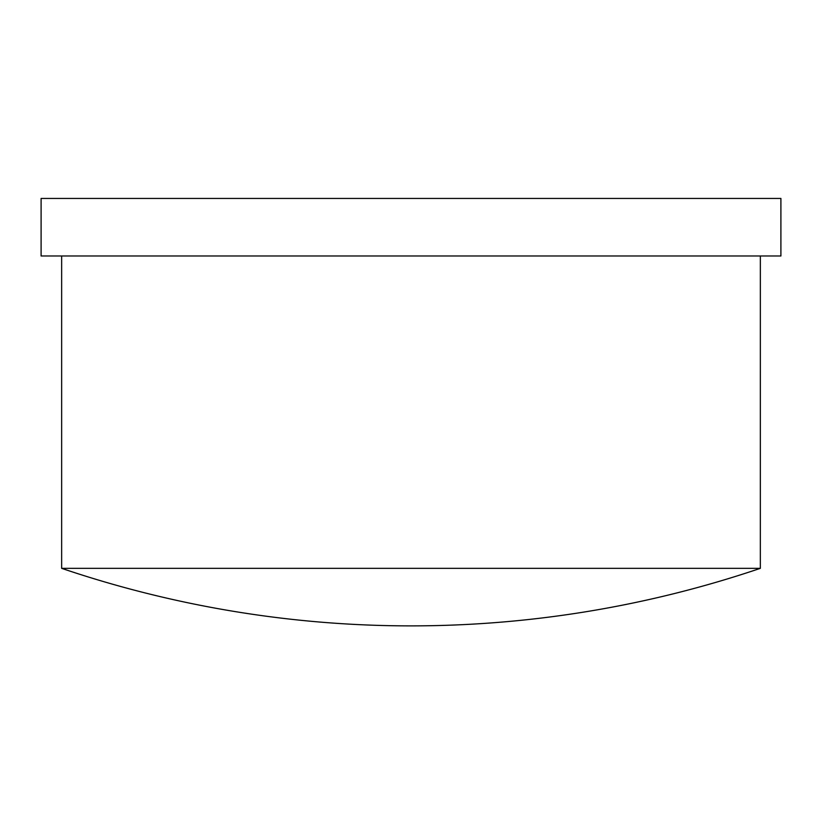 <?xml version="1.0" encoding="UTF-8"?>
<svg xmlns="http://www.w3.org/2000/svg" width="822" height="822" viewBox="0 0 822 822"><rect width="100%" height="100%" fill="white"/><g stroke="black" fill="none" stroke-linecap="round" stroke-linejoin="round"><path stroke-width="1.23" d="M760.35 568.341L61.65 568.341A1089.294 1089.294 0 0 0 760.34 568.341L760.35 255.981M780.9 198.441L41.1 198.441L41.1 255.981L780.9 255.981L780.9 198.441M61.65 255.981L61.65 568.341"/></g></svg>
